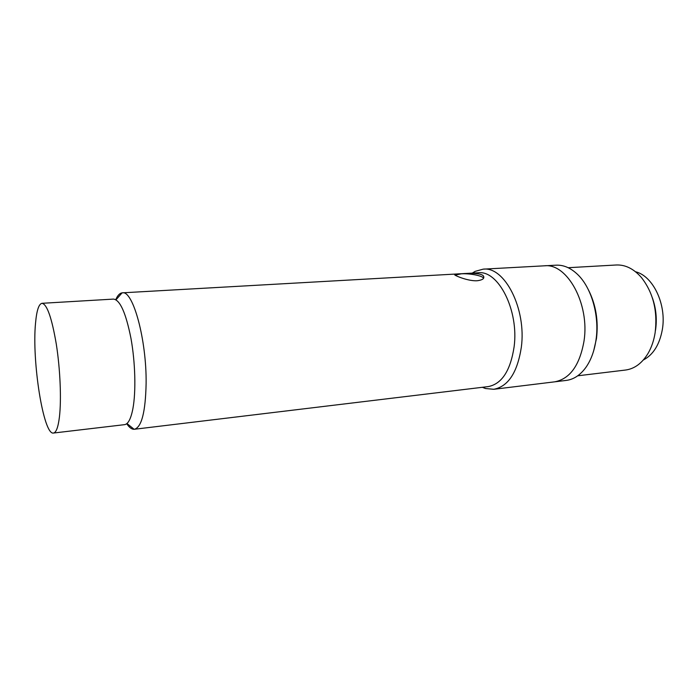<?xml version="1.0" encoding="UTF-8"?>
<svg xmlns="http://www.w3.org/2000/svg" width="698" height="698" viewBox="0 0 698 698"><rect width="100%" height="100%" fill="white"/><g stroke="black" fill="none" stroke-linecap="round" stroke-linejoin="round"><path stroke-width="1.05" d="M35.528 323.253C36.636 310.593 38.791 303.944 42.002 303.307C47.045 304.241 51.818 317.869 56.302 344.175C60.22 369.137 61.485 399.448 59.443 416.837C58.17 427.22 56.18 432.62 53.467 433.039C43.468 435.473 31.776 360.962 35.528 323.253M53.467 433.039L124.584 424.654C128.153 424.131 130.919 418.817 132.89 408.696C136.075 391.752 135.325 362.428 130.962 338.364C125.902 312.992 120.073 299.904 113.495 299.093L42.002 303.307M588.327 289.653C595.891 304.529 598.605 320.853 596.458 338.609L593.719 350.666M577.717 375.803L625.504 370.045C634.534 368.832 642.055 363.274 648.084 353.354C651.522 347.421 653.869 340.554 655.125 332.763C657.786 311.003 653.197 292.575 641.375 277.464C633.705 268.756 625.321 264.603 616.221 264.996L568.163 267.709M655.509 330.302C657.15 319.204 656.103 308.385 652.377 297.863M483.147 269.158L544.361 265.816C567.064 262.841 589.906 303.866 584.017 341.043C589.906 303.866 567.064 262.841 544.361 265.816L556.105 265.179C563.583 264.821 570.755 267.919 577.621 274.471C591.503 287.637 599.617 315.81 596.022 339.839C594.391 350.946 590.997 360.159 585.84 367.48C580.23 375.14 573.721 379.442 566.287 380.41L554.613 381.841C569.882 378.979 579.689 365.386 584.017 341.043C579.689 365.386 569.882 378.979 554.613 381.841L493.765 389.292C508.205 386.509 517.384 372.531 521.319 347.342C526.624 308.839 504.593 266.165 483.147 269.158L475.094 271.382L472.267 273.11M643.32 360.011C653.197 354.828 659.54 344.707 662.323 329.631C666.799 304.598 653.066 275.911 635.512 271.749M461.238 273.738C469.553 273.093 482.458 272.848 483.697 276.504C484.36 278.72 482.17 280.134 477.135 280.753C468.777 281.277 456.248 276.207 454.826 274.968C454.005 274.279 456.143 273.86 461.238 273.738M115.772 299.651C117.569 295.463 119.681 293.204 122.089 292.855L122.359 292.828C132.952 290.036 146.685 339.813 146.118 383.507C145.507 412.012 141.598 427.263 134.417 429.261L134.147 429.287C131.713 429.366 129.243 427.499 126.731 423.703M134.417 429.261L488.207 386.596C501.818 383.979 510.456 370.717 514.112 346.819C519.059 310.374 498.337 269.934 478.147 272.778L122.359 292.828M483.592 278.188L483.531 278.092C482.213 275.666 469.527 273.267 461.23 273.825L455.061 275.152M482.362 387.303L485.45 388.507L493.765 389.292M116.016 299.782L122.089 292.855M472.956 273.075L475.094 271.382M126.949 423.52L134.147 429.287M483.697 276.504L483.531 278.092M483.042 387.224L485.45 388.507"/></g></svg>
